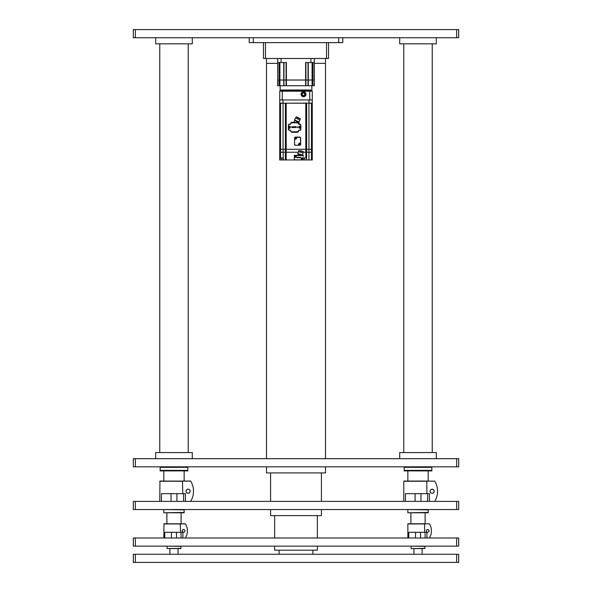 <?xml version="1.0" encoding="UTF-8"?>
<svg xmlns="http://www.w3.org/2000/svg" width="592" height="592" viewBox="0 0 592 592"><rect width="100%" height="100%" fill="white"/><g stroke="black" fill="none" stroke-linecap="round" stroke-linejoin="round"><path stroke-width="0.89" d="M253.295 37.733L253.295 42.617L338.705 42.617L338.705 37.733M253.295 42.617L249.225 42.617L249.225 37.733M342.775 37.733L342.775 42.617L338.705 42.617M328.538 42.617L328.538 58.475L326.503 58.475L326.503 42.617L265.497 42.617L265.497 58.475L263.462 58.475L263.462 42.617M326.503 58.475L265.497 58.475M321.419 509.527L321.419 515.625L270.581 515.625L270.581 509.527M133.311 501.394L133.311 509.527L458.689 509.527L458.689 501.394L133.311 501.394M317.356 546.135L317.356 550.197L274.644 550.197L274.644 546.135M274.651 537.995L274.651 515.625M317.349 537.995L317.349 515.625M135.346 546.135L133.311 546.135L133.311 537.995L135.346 537.995L135.346 546.135L458.689 546.135L458.689 537.995L135.346 537.995M135.346 562.4L458.689 562.4L458.689 554.267L133.311 554.267L133.311 562.4L135.346 562.4L135.346 554.267M325.489 466.822L325.489 472.919L266.511 472.919L266.511 466.822M325.489 58.475L325.489 63.359L314.3 63.359L325.489 63.359L325.489 458.689M277.7 63.359L266.511 63.359L277.7 63.359M133.311 458.689L133.311 466.822L458.689 466.822L458.689 458.689L133.311 458.689M458.689 458.689L458.689 466.822M456.654 29.6L133.311 29.6L133.311 37.733L458.689 37.733L458.689 29.6L456.654 29.6L456.654 37.733M424.93 546.335L424.93 548.569L411.1 548.569L411.1 546.135L424.93 546.335L424.93 548.37L411.1 548.569M428.186 509.882L428.186 512.783L407.851 512.783L407.851 509.527L428.186 509.882L428.186 512.428L407.851 512.783M431.842 467.332L431.842 470.892L404.188 470.892L404.188 466.822L404.188 467.332L431.842 467.332L431.842 470.381L404.188 470.381L404.188 470.892M399.711 37.733L399.711 43.838L436.319 43.838L436.319 37.733L436.319 43.838M155.681 37.733L155.681 43.838L192.289 43.838L192.289 37.733L192.289 43.838M180.9 546.335L180.9 548.569L167.07 548.569L167.07 546.135L180.9 546.335L180.9 548.37L167.07 548.569M184.149 509.882L184.149 512.783L163.814 512.783L163.814 509.527L184.149 509.882L184.149 512.428L163.814 512.783M187.812 467.332L187.812 470.892L160.158 470.892L160.158 466.822L160.158 467.332L187.812 467.332L187.812 470.381L160.158 470.381L160.158 470.892M431.842 470.381L431.842 470.892M429.23 470.892L430.599 470.892M405.431 470.892L406.8 470.892M187.812 470.381L187.812 470.892M185.2 470.892L186.569 470.892M161.401 470.892L162.77 470.892M399.711 458.689L399.711 452.584L436.319 452.584L436.319 458.689L436.319 452.584M155.681 458.689L155.681 452.584L192.289 452.584L192.289 458.689L192.289 452.584M429.281 537.995L429.452 537.899A13.424 13.424 0 0 0 429.452 523.861L408.051 523.765L425.581 523.765M434.565 501.394L434.743 501.291A19.521 19.521 0 0 0 434.743 481.155L403.981 481.059L428.837 481.059M163.814 537.995L164.021 523.765L185.422 523.861A13.424 13.424 0 0 1 185.422 537.899L185.422 537.899M426.344 530.876A1.354 1.354 0 0 0 427.698 532.23A1.354 1.354 0 0 0 429.045 530.876A1.354 1.354 0 0 0 427.698 529.529A1.354 1.354 0 0 0 426.344 530.876M424.627 532.304L424.627 523.964L407.851 523.964L407.851 537.995M408.791 537.995L408.791 532.304L426.936 532.304L426.936 537.995M415.495 532.304L415.495 537.995M420.535 532.304L420.535 537.995M429.008 530.876A1.317 1.317 0 0 1 427.698 532.193A1.317 1.317 0 0 1 426.381 530.876A1.317 1.317 0 0 1 427.698 529.566A1.317 1.317 0 0 1 429.008 530.876M182.314 530.876A1.354 1.354 0 0 0 183.668 532.23A1.354 1.354 0 0 0 185.015 530.876A1.354 1.354 0 0 0 183.668 529.529A1.354 1.354 0 0 0 182.314 530.876M180.59 532.304L180.279 523.765L185.422 523.861M185.252 523.765L181.552 523.765M180.59 523.964L163.814 523.964L180.279 523.765M164.761 537.995L164.761 532.304L182.906 532.304L182.906 537.995M171.465 532.304L171.465 537.995M176.505 532.304L176.505 537.995M184.978 530.876A1.317 1.317 0 0 1 183.668 532.193A1.317 1.317 0 0 1 182.351 530.876A1.317 1.317 0 0 1 183.668 529.566A1.317 1.317 0 0 1 184.978 530.876M159.751 501.394L159.951 481.059L190.713 481.155A19.521 19.521 0 0 1 190.713 501.291L190.713 501.291M430.066 491.227A2.057 2.057 0 0 0 432.123 493.277A2.057 2.057 0 0 0 434.18 491.227A2.057 2.057 0 0 0 432.123 489.17A2.057 2.057 0 0 0 430.066 491.227M426.825 493.661L426.825 481.259L403.781 481.259L403.781 501.394M405.446 501.394L405.446 493.661L429.415 493.661L429.415 501.394M415.088 493.661L415.088 501.394M420.942 493.661L420.942 501.394M434.128 491.227A2.005 2.005 0 0 1 432.123 493.225A2.005 2.005 0 0 1 430.118 491.227A2.005 2.005 0 0 1 432.123 489.221A2.005 2.005 0 0 1 434.128 491.227M186.036 491.227A2.057 2.057 0 0 0 188.093 493.277A2.057 2.057 0 0 0 190.15 491.227A2.057 2.057 0 0 0 188.093 489.17A2.057 2.057 0 0 0 186.036 491.227M182.787 493.661L182.454 481.059L190.713 481.155M190.535 481.059L184.808 481.059M182.787 481.259L159.751 481.259L182.454 481.059M161.416 501.394L161.416 493.661L185.385 493.661L185.385 501.394M171.058 493.661L171.058 501.394M176.912 493.661L176.912 501.394M190.099 491.227A2.005 2.005 0 0 1 188.093 493.225A2.005 2.005 0 0 1 186.088 491.227A2.005 2.005 0 0 1 188.093 489.221A2.005 2.005 0 0 1 190.099 491.227M303.526 96.718A2.449 2.449 0 0 0 305.975 94.269A2.449 2.449 0 0 0 303.526 91.819A2.449 2.449 0 0 0 301.076 94.269A2.449 2.449 0 0 0 303.526 96.718M279.935 99.959L312.065 99.959M282.243 99.959L282.317 90.813L282.169 91.22L279.735 91.22L280.134 90.813L282.317 90.813L282.169 91.22L282.317 90.813L309.683 90.813L309.757 99.959M279.735 91.22L280.134 90.813L279.735 91.22L279.735 99.759M311.866 90.813L312.265 91.22L311.866 90.813L312.265 91.22L311.866 90.813L280.134 90.813L280.134 90.199L311.866 90.199L311.866 90.813L309.683 90.813L309.831 91.22L309.683 90.813L309.831 91.22L282.169 91.22M312.265 99.759L312.265 91.22L309.831 91.22M303.008 96.274A2.072 2.072 0 0 0 303.526 96.341M311.866 85.729L311.866 89.999L280.134 89.999L280.134 85.729M308.203 62.545L308.284 85.729L277.7 85.729L277.7 58.475M277.774 62.545L277.7 80.031L279.905 80.031L277.774 80.031L277.774 85.729M283.716 80.031L279.905 80.031L283.968 80.031L283.797 85.729L283.716 62.545M308.203 80.031L283.968 80.031L286.099 80.031L286.099 62.545M312.095 62.545L312.095 80.031L308.284 80.031L312.894 80.031L312.095 80.031L312.095 85.729L308.284 85.729L308.284 80.031L286.099 80.031L286.099 85.729M314.3 58.475L314.3 85.729L312.095 85.729M314.226 85.729L314.3 80.031L312.894 80.031L314.226 80.031L314.226 62.545M310.881 58.475L310.881 62.545L305.605 62.545L305.605 85.729M286.395 85.729L286.395 62.545L281.119 62.545L281.119 58.475M314.3 62.545L310.881 62.545M281.119 62.545L277.7 62.545M303.526 92.863L302.305 93.566L302.305 94.972L303.526 95.675L304.747 94.972L304.747 93.566L303.526 92.863M305.25 96L305.265 93.225A2.035 2.035 0 0 0 301.491 94.269A2.035 2.035 0 0 0 304.007 96.244L303.526 96.318C300.706 94.927 300.706 93.469 303.526 91.96M305.265 93.225L304.007 96.244M302.756 92.419L301.528 94.269L301.905 95.445L302.904 96.17L304.295 96.111L302.904 96.17L301.905 95.445L301.528 94.269L301.905 93.092L302.904 92.367L304.14 92.367L305.376 93.506L304.14 92.367L302.904 92.367L301.905 93.092L301.528 94.269L301.905 95.445L302.904 96.17L304.295 96.111M295.26 157.028A0.71 0.71 -20.6 0 1 294.542 156.31A0.71 0.71 -179.3 0 1 295.26 155.6A0.71 0.71 -179.3 0 1 295.97 156.31A0.71 0.71 -20.6 0 1 295.26 157.028M295.356 155.644L295.549 156.214L295.356 155.644A0.681 0.681 -179.3 0 0 295.156 155.644L294.742 156.214M294.675 156.214L295.156 156.022M295.845 156.414L295.356 156.414L295.356 156.984A0.681 0.681 -20.7 0 1 295.156 156.984L294.971 156.414M295.156 156.984L295.156 156.599M295.356 156.599L295.778 156.414M295.549 156.214L295.926 156.214A0.681 0.681 -179.3 0 1 295.933 156.31A0.681 0.681 -20.7 0 1 295.926 156.414M282.954 157.916L282.954 159.951L279.735 159.951L279.735 149.295L280.541 149.295L279.735 149.295L279.735 103.215L312.265 103.097L312.265 159.951L311.459 159.951L311.459 152.225L312.265 152.225M308.943 103.097L312.265 103.215M279.735 103.215L279.735 99.959L312.265 99.959L312.265 103.097M279.735 103.097L283.057 103.097M294.579 137.906A0.814 0.814 0 0 1 295.393 137.092L297.221 137.092A0.814 0.814 0 0 0 296.407 137.906A0.814 0.814 0 0 1 297.221 137.092L299.863 137.092A0.814 0.814 0 0 1 300.677 137.906L300.677 142.583A0.814 0.814 0 0 1 299.863 143.397L299.663 143.397A0.814 0.814 0 0 0 298.849 144.211L298.849 144.418A0.814 0.814 0 0 1 298.035 145.232L295.393 145.232A0.814 0.814 0 0 1 294.579 144.418L294.579 137.906M296.607 137.906L296.607 138.114A1.014 1.014 0 0 1 295.593 139.127L295.393 138.928A0.814 0.814 0 0 0 294.579 139.742A0.814 0.814 0 0 1 295.393 138.928L295.593 138.928A0.814 0.814 0 0 0 296.407 138.114L296.607 137.906A0.607 0.607 0 0 1 297.221 137.3L299.863 137.3A0.607 0.607 0 0 1 300.477 137.906L300.677 144.418A0.814 0.814 0 0 1 299.863 145.232L295.393 145.232M296.052 156.31A0.792 0.792 0 0 1 295.26 157.109A0.792 0.792 0 0 1 294.461 156.31A0.792 0.792 0 0 1 295.26 155.518A0.792 0.792 0 0 1 296.052 156.31M300.655 127.25A0.792 0.792 0 0 1 299.863 128.05A0.792 0.792 0 0 1 299.071 127.25A0.792 0.792 0 0 1 299.863 126.459A0.792 0.792 0 0 1 300.655 127.25M279.735 152.225L285.374 152.225L285.374 149.295L286.188 149.295L285.374 149.295L285.374 152.225L285.374 149.295L285.374 152.225L298.161 152.225L286.188 152.225L286.195 159.951L311.459 159.951M279.735 157.916L280.541 157.916L280.541 149.295L285.374 149.295L283.057 149.295L283.057 103.215L280.541 103.215L280.541 149.295L283.057 149.295L283.316 159.951L285.381 159.951L285.381 152.225M312.265 149.295L311.459 149.295L312.265 149.295M303.267 157.916L305.805 157.916L305.805 152.225L303.134 152.225L306.626 152.225L306.626 149.295L311.459 149.295L311.459 103.215L308.943 103.215L308.943 149.295L306.626 149.295L306.626 152.225L311.459 152.225L311.459 149.295L308.943 149.295L308.935 159.951M306.626 149.295L305.812 149.295L306.626 149.295L306.626 103.215M286.188 152.225L286.188 149.295L305.812 149.295L305.812 103.215L286.188 103.215L286.188 149.295L305.812 149.295L305.812 152.225M289.473 127.354L289.473 127.924L289.888 127.354M289.954 127.354L289.473 127.539M289.37 126.54A0.71 0.71 -47.6 0 1 290.08 127.25A0.71 0.71 180 0 1 289.37 127.968A0.71 0.71 180 0 1 288.659 127.25A0.71 0.71 -47.5 0 1 289.37 126.54M289.266 127.154L289.266 126.584L288.852 127.154M288.785 127.154L289.266 126.962M289.473 127.924A0.681 0.681 180 0 1 289.266 127.924L288.704 127.354A0.681 0.681 180 0 1 288.696 127.25A0.681 0.681 -47.5 0 1 288.704 127.154M289.266 126.584A0.681 0.681 -47.6 0 1 289.473 126.584L290.043 127.154A0.681 0.681 -47.5 0 1 290.05 127.25A0.681 0.681 180 0 1 290.043 127.354M289.266 127.354L289.266 127.924M290.043 127.154L289.473 127.154L289.473 126.584M303.326 151.508L300.388 150.723L300.877 151.064L300.558 152.24L298.753 151.752L298.871 150.523L297.776 153.683L302.645 154.986L303.274 151.7L302.764 152.832L300.951 152.344L301.269 151.167L298.871 150.523M302.586 151.308L303.074 151.648L302.586 151.308M301.861 151.115L301.269 151.167M289.37 128.087L288.393 128.087L289.37 128.087A0.836 0.836 0 0 0 290.206 127.25A0.836 0.836 0 0 0 289.37 126.422L288.393 126.422L288.393 125.06A0.814 0.814 0 0 1 289.207 124.246L289.821 124.246A0.814 0.814 0 0 0 290.635 123.432A0.814 0.814 0 0 1 291.279 122.633L291.649 122.211L298.42 122.618L299.841 124.246M294.513 122.618L293.795 122.618M297.991 122.64A0.814 0.814 0 0 1 298.227 122.744L297.791 122.618A0.814 0.814 0 0 1 298.605 123.432A0.814 0.814 0 0 0 299.419 124.246L300.026 124.246A0.814 0.814 0 0 1 300.84 125.06L300.84 126.422L299.863 126.422A0.836 0.836 0 0 0 299.027 127.25A0.836 0.836 0 0 0 299.863 128.087L300.84 128.087L300.84 125.06A0.814 0.814 0 0 0 300.026 124.246L299.419 124.246M299.419 130.262L300.026 130.262A0.814 0.814 0 0 0 300.84 129.448L300.84 128.087L300.84 129.448A0.814 0.814 0 0 1 300.026 130.262L299.419 130.262A0.814 0.814 0 0 0 298.605 131.076A0.814 0.814 0 0 1 297.791 131.89L291.442 131.89A0.814 0.814 0 0 1 290.635 131.076A0.814 0.814 0 0 0 289.821 130.262L289.207 130.262A0.814 0.814 0 0 1 288.393 129.448L288.393 126.422L289.37 126.422M280.541 157.916L283.065 157.916M285.381 159.951L286.195 159.951M305.805 157.916L306.619 157.916L306.619 159.951M298.923 155.356L294.32 155.356L294.32 159.951M303.267 159.951L303.267 157.657A0.407 0.407 158.3 0 1 302.86 158.064L301.89 158.064A0.407 0.407 0 0 0 301.483 158.471L301.483 159.463A0.407 0.407 58.6 0 1 301.076 159.87L295.134 159.87A0.814 0.814 0 0 1 294.32 159.056L294.32 157.576A0.407 0.407 -24 0 1 294.727 157.169L295.704 157.169A0.407 0.407 0 0 0 296.111 156.762L296.111 155.763A0.407 0.407 -121.4 0 1 296.518 155.356L295.134 155.356A0.814 0.814 0 0 0 294.32 156.17L294.32 159.056M296.111 155.763L296.518 155.356L302.453 155.356A0.814 0.814 0 0 1 303.267 156.17L303.267 155.356M306.619 152.225L306.619 157.916M290.161 127.25A0.792 0.792 0 0 1 289.37 128.05A0.792 0.792 0 0 1 288.578 127.25A0.792 0.792 0 0 1 289.37 126.459A0.792 0.792 0 0 1 290.161 127.25M285.374 149.295L285.374 103.215L285.374 149.295M303.126 158.915A0.792 0.792 0 0 1 302.334 159.707A0.792 0.792 0 0 1 301.543 158.915A0.792 0.792 0 0 1 302.334 158.123A0.792 0.792 0 0 1 303.126 158.915M297.635 117.394L296.178 116.935L294.55 119.858L299.115 121.989L300.388 118.674L297.635 117.394L298.057 117.815L297.539 118.918L295.845 118.126L296.363 117.024L296.955 117.075L296.259 116.75M296.955 117.075L296.363 117.024L296.955 117.075M300.307 118.859L299.604 119.88L297.909 119.088L298.427 117.986L298.057 117.815M300.122 118.777L299.7 118.356L300.122 118.777M299.863 126.54A0.71 0.71 161 0 1 300.573 127.25A0.71 0.71 -4.9 0 1 299.863 127.968A0.71 0.71 -4.9 0 1 299.152 127.25A0.71 0.71 161 0 1 299.863 126.54M299.759 127.354L299.759 127.924A0.681 0.681 -4.9 0 0 299.966 127.924L300.381 127.354M300.447 127.354L299.966 127.539M299.278 127.154L299.759 126.584A0.681 0.681 161 0 1 299.966 126.584L300.151 127.154M299.966 126.584L299.966 126.962M299.759 126.962L299.345 127.154M299.574 127.354L299.197 127.354A0.681 0.681 -4.9 0 1 299.189 127.25A0.681 0.681 161 0 1 299.197 127.154M299.759 127.924L299.759 127.539M302.231 158.811L302.231 158.249L301.816 158.811M301.75 158.811L302.231 158.626M302.334 159.625A0.71 0.71 3.4 0 1 301.624 158.915A0.71 0.71 -178.8 0 1 302.334 158.205A0.71 0.71 -178.8 0 1 303.045 158.915A0.71 0.71 3.4 0 1 302.334 159.625M302.438 159.588L302.438 159.019L302.438 159.588A0.681 0.681 3.4 0 1 302.231 159.588L302.046 159.019M302.231 159.588L302.231 159.204M302.231 158.249A0.681 0.681 -178.8 0 1 302.438 158.249L303.008 158.811A0.681 0.681 -178.8 0 1 303.015 158.915A0.681 0.681 3.4 0 1 303.008 159.019L302.852 159.019M302.438 158.811L302.438 158.249M297.791 126.851L297.066 127.139L297.458 127.583L297.236 127.221L297.761 127.058L297.236 127.058L297.791 126.851M294.927 127.25L294.868 126.703L295.26 127.583L294.542 127.421L294.927 127.25M293.958 126.703L294.246 127.376L294.727 126.703L294.276 127.583L293.958 126.703M291.863 127.583L291.693 126.703L291.863 127.583M292.189 126.74L292.581 127.228L292.759 126.695L292.759 127.583L292.196 127.006L292.019 127.583L292.189 126.74M295.504 126.74L295.896 127.228L296.067 126.695L296.067 127.583L295.512 127.006L295.334 127.583L295.504 126.74M293.129 126.917L293.558 127.317L293.129 126.917M293.321 126.681L293.366 127.598L293.321 126.681M297.954 131.875L297.584 132.297L291.649 132.297L291.279 131.875M289.207 130.262A0.814 0.814 0 0 1 288.393 129.448L288.6 129.448A0.607 0.607 0 0 0 289.207 130.062L289.207 130.262M288.6 126.214L288.393 125.06A0.814 0.814 0 0 1 289.207 124.246L289.821 124.246A0.814 0.814 0 0 0 290.635 123.432A0.814 0.814 0 0 1 291.442 122.618A0.814 0.814 0 0 0 291.279 122.633M290.635 123.432L290.835 123.432A0.607 0.607 0 0 1 291.442 122.818L295.216 122.618L293.854 122.492L294.986 120.058L294.594 120.368L298.486 122.189M297.68 122.359L295.282 122.44M298.671 121.782L298.294 122.588M291.442 122.818L297.791 122.818L296.992 122.381M300.262 157.546L300.699 157.812L300.699 157.28M298.398 157.28L298.575 157.687L298.864 157.28L298.59 157.812L298.398 157.28M300.018 157.368L300.018 157.82L300.018 157.368M297.147 157.812L297.043 157.28L297.147 157.812M297.339 157.302L297.68 157.812L297.339 157.302M299.33 157.302L299.67 157.812L299.33 157.302M298.02 157.272L298.042 157.82L298.02 157.272M302.172 154.86L297.828 155.356M300.662 155.141L302.327 155.156L298.183 154.046M297.872 155.2L298.242 153.809M295.134 159.87L302.453 159.87A0.814 0.814 0 0 0 303.267 159.056L303.267 157.657M295.667 138.313L295.667 138.469A1.265 0.629 180 0 1 295.519 138.469L295.238 138.032A1.265 0.629 90 0 0 295.238 138.114A1.265 0.629 90 0 0 295.238 138.188L295.948 138.032A1.265 0.629 90 0 1 295.948 138.114A1.265 0.629 90 0 1 295.948 138.188L295.793 138.188M295.393 138.032L295.793 138.032M295.593 139.127L295.593 138.928A0.814 0.814 0 0 1 294.779 138.114A0.814 0.814 0 0 1 295.593 137.3A0.814 0.814 0 0 1 296.407 138.114L296.607 138.114M299.863 144.293L300.018 144.293A1.265 0.629 90 0 0 300.018 144.211A1.265 0.629 90 0 0 300.018 144.137L299.737 144.566A1.265 0.629 180 0 1 299.582 144.566L299.308 144.137A1.265 0.629 90 0 0 299.3 144.211A1.265 0.629 90 0 0 299.308 144.293L299.537 144.315M299.463 144.137L299.863 144.137M298.642 144.211A1.014 1.014 0 0 1 299.663 143.197L299.663 143.397A0.814 0.814 0 0 1 300.477 144.211A0.814 0.814 0 0 1 299.663 145.025A0.814 0.814 0 0 1 298.849 144.211L298.849 144.418M135.346 501.394L135.346 509.527M456.654 501.394L456.654 509.527M456.654 537.995L456.654 546.135M456.654 562.4L456.654 554.267M135.346 458.689L135.346 466.822M456.654 458.689L456.654 466.822M135.346 29.6L135.346 37.733M425.093 532.304L425.093 537.995M181.063 532.304L181.063 537.995M427.616 493.661L427.616 501.394M183.587 493.661L183.587 501.394M279.106 85.729L279.106 62.545M279.905 85.729L279.905 62.545M283.968 85.729L283.968 62.545M305.901 85.729L305.901 62.545M308.032 85.729L308.032 62.545M312.894 85.729L312.894 62.545M283.797 62.545L283.797 80.031M282.983 99.959L282.983 103.097M309.017 103.097L309.017 99.959M300.477 142.583A0.607 0.607 0 0 1 299.863 143.197L299.863 143.397M294.579 144.418L294.579 139.742M295.393 145.025A0.607 0.607 0 0 1 294.779 144.418M298.642 144.418A0.607 0.607 0 0 1 298.035 145.025M294.779 139.742A0.607 0.607 0 0 1 295.393 139.127M281.533 159.951L281.533 157.916M280.134 157.916L280.134 159.951M304.695 157.916L304.695 159.951M289.37 128.286A1.036 1.036 0 0 0 290.406 127.25A1.036 1.036 0 0 0 289.37 126.214M288.6 125.06A0.607 0.607 0 0 1 289.207 124.446M289.821 124.446A1.014 1.014 0 0 0 290.835 123.432M298.605 123.432L298.398 123.432A1.014 1.014 0 0 0 299.419 124.446M297.791 122.818A0.607 0.607 0 0 1 298.398 123.432M300.026 124.446A0.607 0.607 0 0 1 300.64 125.06M299.863 126.422L300.64 126.214M299.863 128.087L299.863 128.286A1.036 1.036 0 0 1 298.827 127.25A1.036 1.036 0 0 1 299.863 126.214M300.64 128.286L299.863 128.286M298.605 131.076L298.398 131.076A0.607 0.607 0 0 1 297.791 131.683L297.791 131.89M299.419 130.062A1.014 1.014 0 0 0 298.398 131.076M297.791 131.683L291.442 131.89M290.635 131.076L290.835 131.076A1.014 1.014 0 0 0 289.821 130.062L289.821 130.262M291.442 131.683A0.607 0.607 0 0 1 290.835 131.076M289.207 130.062L289.821 130.062M288.6 128.286L288.6 129.448M300.64 129.448A0.607 0.607 0 0 1 300.026 130.062M295.134 159.67A0.607 0.607 0 0 1 294.527 159.056M294.727 157.169L294.527 157.576M294.727 157.368L295.704 157.169M296.111 156.762L296.318 156.762A0.607 0.607 0 0 1 295.704 157.368M296.318 155.763L296.318 156.762M301.076 159.67L301.483 159.463M301.483 158.471L301.276 159.463M302.86 158.064L303.067 157.657M302.86 157.857L301.89 158.064M301.89 157.857A0.607 0.607 0 0 0 301.276 158.471M296.518 155.563L302.453 155.563A0.607 0.607 0 0 1 303.067 156.17M270.581 501.394L270.581 472.919M321.419 501.394L321.419 472.919M279.121 554.267L279.121 550.197M312.879 554.267L312.879 550.197M266.511 458.689L266.511 58.475M422.081 548.569L422.081 554.267L422.081 548.569M425.13 512.783L425.13 523.765L425.13 512.783M428.186 470.892L428.186 481.059L428.186 470.892M432.249 43.838L432.249 452.584L432.249 43.838M413.949 548.569L413.949 554.267M178.051 548.569L178.051 554.267M169.919 548.569L169.919 554.267M181.1 512.783L181.1 523.765L181.1 512.783M410.9 512.783L410.9 523.765M166.87 512.783L166.87 523.765M184.149 470.892L184.149 481.059L184.149 470.892M407.851 470.892L407.851 481.059M163.814 470.892L163.814 481.059M188.219 43.838L188.219 452.584L188.219 43.838M403.781 43.838L403.781 452.584M159.751 43.838L159.751 452.584M308.284 62.545L308.284 80.031M296.895 117.179L299.656 118.467M294.365 122.618L294.823 122.618M302.038 155.356L300.817 155.356"/></g></svg>
